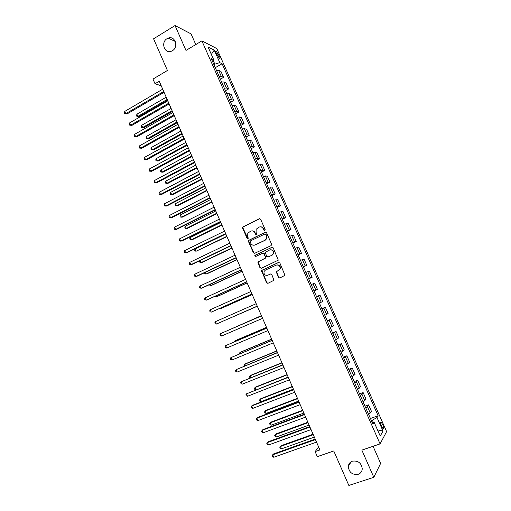 <?xml version="1.0" encoding="UTF-8"?>
<svg xmlns="http://www.w3.org/2000/svg" width="511" height="511" viewBox="0 0 511 511"><rect width="100%" height="100%" fill="white"/><g stroke="black" fill="none" stroke-linecap="round" stroke-linejoin="round"><path stroke-width="0.77" d="M264.8 230.525L265.145 229.541L260.623 219.257L259.281 218.734L242.597 227.05L242.559 228.015L247.024 238.209L247.944 238.58L248.263 238.26L247.701 236.286L247.778 233.272L250.582 231.176C252.415 230.525 253.826 231.087 254.823 232.869L255.404 234.198L256.337 234.568L256.663 234.236L256.088 232.262L256.139 229.298L259 227.127C260.846 226.462 262.277 227.025 263.28 228.819L263.861 230.148L264.8 230.525M352.373 461.171C349.958 462.097 348.604 463.86 348.31 466.46C349.019 472.394 352.296 475.026 358.147 474.342C360.645 473.397 362.018 471.57 362.261 468.855C361.418 462.985 358.122 460.424 352.373 461.171M167.065 38.664C160.352 42.394 164.695 54.422 171.581 51.132L172.36 50.73C178.946 47.159 175.024 35.278 168.202 38.114L167.065 38.664M382.688 424.475L381.149 422.195C380.331 422.195 380.471 423.613 381.564 426.455L383.097 428.735C383.921 428.729 383.78 427.311 382.688 424.475M278.412 277.46L279.766 278.022L284.985 275.308L279.868 263.005L278.514 262.45L261.523 270.523L266.544 282.794L267.879 283.356L273.985 280.271L271.795 274.554L270.453 273.998L267.687 275.257C264.947 275.64 263.733 274.394 264.066 271.513L265.42 270.07L276.279 265.113C278.98 264.685 280.22 265.892 279.99 268.741L278.572 270.325L276.221 271.731L278.412 277.46L279.849 277.984M195.777 44.559L191.069 33.886L175.03 25.55L153.581 38.798L167.429 70.48L152.981 79.071L155.018 83.753L159.253 81.249L319.924 449.929L315.127 451.609L317.325 456.655L333.76 450.958L348.841 485.45L373.809 477.306L380.625 463.413L373.075 446.295M175.03 25.55L185.978 50.436L201.89 40.893L380.075 443.899L361.858 450.134L373.809 477.306M271.111 245.612L271.603 244.213L266.563 232.761L265.222 232.23L248.435 240.47L248.416 241.403L253.386 252.753L254.714 253.29L271.111 245.612M273.206 247.861L278.291 260.163L261.287 268.301L259.952 267.751L257.812 262.002L264.934 258.419L265.426 257.027L264.002 253.782L262.667 253.239L255.768 256.452L254.842 255.455L271.858 247.318L273.206 247.861M216.21 53.195L219.596 58.682C220.215 58.835 220.184 58.075 219.5 56.402L216.115 50.921C215.495 50.768 215.527 51.528 216.21 53.195M201.89 40.893L216.805 48.577L386.616 431.603L380.075 443.899M212.544 61.499L213.719 59.774L211.267 58.612L372.966 424.187L374.135 422.278L372.161 422.373M213.719 59.774L208.066 46.993L214.243 50.116L219.787 62.636L213.854 64.456M215.284 67.688L222.1 63.728L219.787 62.636M222.1 63.728L378.121 415.75L377.016 417.551L383.001 431.054L380.241 436.081L374.135 422.278M318.66 447.036L315.127 451.609M155.018 83.753L161.227 85.778M214.741 63.939L213.221 60.502M373.298 422.316L372.34 420.157L371.337 420.515M220.369 79.179L223.575 77.346L220.924 71.355L218.599 70.326L216.492 70.422M225.46 90.703L228.679 88.882L226.022 82.878L223.741 81.939L221.646 82.073M230.57 102.245L233.802 100.443L231.138 94.426L228.89 93.583L226.814 93.756M235.686 113.819L238.931 112.037L236.261 106.007L234.057 105.253L231.994 105.464M240.822 125.425L244.079 123.656L241.403 117.613L239.231 116.949L237.181 117.198M245.963 137.05L249.234 135.306L246.551 129.245L244.424 128.676L242.386 128.964M251.118 148.714L254.408 146.983L251.712 140.908L249.624 140.436L247.605 140.761M256.292 160.397L259.588 158.691L256.892 152.597L254.842 152.221L252.83 152.585M261.472 172.118L264.781 170.425L262.079 164.318L260.067 164.031L258.074 164.433M266.665 183.858L269.993 182.191L267.279 176.065L263.331 176.321M271.871 195.63L275.212 193.982L272.497 187.844L268.601 188.227M277.09 207.434L280.443 205.799L277.722 199.648L273.877 200.171M282.328 219.264L285.687 217.648L282.96 211.484L279.172 212.142M287.572 231.125L290.951 229.528L288.21 223.352L284.48 224.144M292.829 243.012L296.22 241.435L293.48 235.239L289.801 236.171M298.098 254.932L301.509 253.373L298.756 247.164L295.134 248.231M303.387 266.876L306.804 265.343L304.045 259.115L300.487 260.323M308.682 278.853L312.112 277.339L309.353 271.098L305.846 272.44M314.022 290.919L317.44 289.36L314.667 283.107L311.218 284.589M316.545 296.635L320.001 295.147L316.609 296.77M319.413 303.119L322.78 301.42L320.001 295.147M321.873 308.682L325.341 307.213L322.007 308.983M324.824 315.344L328.126 313.505L325.341 307.213M327.219 320.761L330.7 319.318L327.423 321.221M330.24 327.602L333.491 325.622L330.7 319.318M332.572 332.872L336.072 331.447L332.853 333.498M335.676 339.892L338.87 337.765L336.072 331.447M337.943 345.014L341.457 343.603L338.295 345.8M341.124 352.207L344.261 349.939L341.457 343.603M343.328 357.183L346.848 355.797L343.75 358.134M346.592 364.56L349.665 362.146L346.848 355.797M348.726 369.383L352.258 368.016L349.217 370.501M352.066 376.939L355.081 374.384L352.258 368.016M354.129 381.615L357.687 380.267L354.698 382.899M357.559 389.356L360.511 386.648L357.687 380.267M359.552 393.872L363.123 392.55L361.903 394.147L360.198 395.322M363.059 401.799L364.758 400.605L365.953 398.944L363.123 392.55M364.995 406.162L368.572 404.859L367.396 406.564L365.71 407.784M368.578 414.274L370.258 413.035L371.414 411.278L368.572 404.859M370.443 418.483L378.121 415.75M223.575 77.346L221.269 76.363L219.174 76.478M228.679 88.882L226.418 87.988L224.329 88.148M233.802 100.443L231.572 99.645L229.503 99.843M238.931 112.037L236.746 111.328L234.69 111.564M244.079 123.656L241.933 123.042L239.889 123.317M249.234 135.306L247.126 134.789L245.095 135.096M254.408 146.983L252.338 146.561L250.32 146.906M259.588 158.691L257.557 158.359L255.557 158.742M264.781 170.425L262.795 170.189L260.808 170.61M269.993 182.191L266.065 182.51M275.212 193.982L271.341 194.435M280.443 205.799L276.63 206.393M285.687 217.648L281.931 218.376M290.951 229.528L287.246 230.391M296.22 241.435L292.573 242.438M301.509 253.373L297.913 254.516M306.804 265.343L303.272 266.621M312.112 277.339L308.638 278.757M372.34 420.157L377.016 417.551M211.33 54.364L214.243 50.116M383.001 431.054L377.501 429.892M264.762 230.538L263.619 228.781C262.871 227.325 261.721 226.673 260.169 226.827M251.706 230.883C253.264 230.71 254.421 231.355 255.174 232.824L256.311 234.581M259.805 218.644L242.961 227.012L242.929 227.976L247.937 238.586M265.682 232.135L248.793 240.413L248.78 241.345L253.743 252.677L254.682 253.309M265.752 234.434L264.813 234.064L250.473 240.885L250.141 241.856L250.754 243.255C251.744 245.037 253.156 245.606 254.989 244.967L264.807 240.33L266.384 238.675L266.365 235.839L265.752 234.434L266.09 234.389L265.177 234M254.401 245.171L254.989 244.967M266.09 234.389L266.704 235.795L266.723 238.618L265.145 240.272L255.34 244.903M263.037 253.156L264.34 253.712L265.777 257.806L258.157 261.919L260.297 267.655L261.313 268.288M272.248 247.222L255.532 255.027L255.193 255.379L255.807 256.439M271.871 255.213L273.244 253.724C273.557 250.824 272.337 249.585 269.584 250.013L265.266 252.325L266.704 256.439L268.045 256.982L272.203 255.136L273.577 253.648C273.96 251.003 272.874 249.719 270.313 249.796M272.203 255.136L268.377 256.905M276.815 264.934C279.421 264.704 280.584 265.937 280.309 268.645L278.891 270.223L276.547 271.628L278.738 277.352M270.728 273.922L268.026 275.148M278.834 262.367L261.868 270.428L266.876 282.679L267.981 283.311M166.203 97.199L136.91 114.189L137.868 116.406L139.037 116.668L167.512 100.207M139.037 116.668L136.91 116.412L137.868 116.406L167.18 99.447M136.91 116.412L136.526 115.531L136.91 114.189M163.724 91.507L125.744 113.691L124.761 111.404L162.702 89.176M164.082 92.325L126.996 113.972L124.773 113.704L124.384 112.79L124.761 111.404M126.996 113.972L124.773 113.704M171.108 108.447L141.7 125.278L142.658 127.501L143.815 127.724L172.405 111.424M143.815 127.724L141.688 127.488L142.658 127.501L172.086 110.702M141.688 127.488L141.304 126.6L141.7 125.278M176.02 119.734L146.497 136.392L147.462 138.615L148.605 138.807L177.304 122.672M148.605 138.807L146.485 138.59L147.462 138.615L177.004 121.988M146.485 138.59L146.101 137.702L146.497 136.392M180.951 131.04L151.313 147.526L152.272 149.761L153.402 149.915L182.216 133.946M153.402 149.915L151.288 149.71L152.272 149.761L181.935 133.301M151.288 149.71L150.905 148.822L151.313 147.526M168.809 103.184L130.682 125.144L129.692 122.851L167.793 100.846M169.147 103.957L131.915 125.387L129.698 125.138L129.302 124.224L129.692 122.851M131.915 125.387L129.698 125.138M173.912 114.886L135.626 136.622L134.636 134.323L172.89 112.541M174.232 115.62L136.839 136.827L134.636 136.597L134.24 135.677L134.636 134.323M136.839 136.827L134.636 136.597M179.022 126.619L140.582 148.126L139.586 145.827L178 124.269M179.323 127.309L141.783 148.292L139.58 148.081L139.184 147.162L139.586 145.827M141.783 148.292L139.58 148.081M185.889 142.371L156.136 158.691L157.101 160.927L158.212 161.048L187.141 145.245M158.212 161.048L156.104 160.863L157.101 160.927L186.879 144.645M156.104 160.863L155.721 159.969L156.136 158.691M184.152 138.379L145.552 159.662L144.556 157.35L183.123 136.028M184.433 139.03L146.74 159.79L144.543 159.598L144.147 158.672L144.556 157.35M146.74 159.79L144.543 159.598M190.839 153.734L160.965 169.882L161.936 172.124L163.035 172.213L192.079 156.57M160.965 169.882L160.543 171.147L160.933 172.041L161.936 172.124L191.829 156.008M195.802 165.123L165.813 181.098L166.784 183.347L167.87 183.398L197.022 167.921M165.813 181.098L165.385 182.35L165.768 183.245L166.784 183.347L196.799 167.404M200.778 176.538L170.668 192.34L171.639 194.595L172.712 194.608L201.986 179.304M170.668 192.34L170.233 193.573L170.623 194.474L171.639 194.595L201.775 178.824M205.767 187.978L175.535 203.608L176.512 205.869L177.573 205.85L206.955 190.705M175.535 203.608L175.094 204.828L175.484 205.729L176.512 205.869L206.763 190.271M210.762 199.45L180.415 214.907L181.392 217.169L182.44 217.111L211.937 202.139M180.415 214.907L179.961 216.108L180.351 217.009L181.392 217.169L211.765 201.743M189.287 150.17L150.528 171.223L149.531 168.905L188.259 147.813M189.549 150.777L151.703 171.313L149.512 171.14L149.116 170.214L149.531 168.905M194.442 161.993L155.523 182.81L154.526 180.492L193.407 159.624M194.685 162.549L156.679 182.861L154.494 182.708L154.098 181.782L154.526 180.492M199.603 173.842L160.524 194.423L159.528 192.098L198.568 171.472M199.827 174.36L161.674 194.442L159.489 194.301L159.093 193.375L159.528 192.098M204.777 185.723L165.545 206.067L164.542 203.742L203.742 183.34M204.988 186.189L166.675 206.048L164.497 205.927L164.095 204.994L164.542 203.742M209.97 197.629L170.572 217.743L169.569 215.406L208.929 195.247M210.155 198.051L171.69 217.686L169.518 217.584L169.115 216.645L169.569 215.406M215.776 210.947L185.308 226.226L186.285 228.494L187.313 228.404L216.932 213.598M185.308 226.226L184.848 227.414L185.238 228.321L186.285 228.494L216.779 213.247M215.169 209.567L175.612 229.445L174.602 227.101L214.128 207.172M215.335 209.944L176.71 229.343L174.551 229.26L174.142 228.328L174.602 227.101M220.797 222.47L190.207 237.577L191.191 239.851L192.206 239.723L221.934 225.089M190.207 237.577L189.741 238.746L190.13 239.653L191.191 239.851L221.8 224.776M220.388 221.531L180.67 241.173L179.655 238.822L219.34 219.136M220.535 221.87L181.75 241.039L179.591 240.968L179.189 240.036L179.655 238.822M225.83 234.019L195.119 248.946L196.109 251.227L226.954 236.606M195.119 248.946L194.646 250.109L195.036 251.016L196.109 251.227L226.839 236.331M225.613 233.527L185.736 252.932L184.72 250.575L224.565 231.125M225.741 233.821L186.802 252.753L184.65 252.709L184.241 251.77L184.72 250.575M200.133 260.546L201.034 262.635L202.017 262.43L231.988 248.148M199.922 260.648L199.565 261.491L199.954 262.405L201.034 262.635L231.885 247.918M230.857 245.555L190.807 264.717L189.792 262.354L229.809 243.147M230.959 245.797L191.861 264.5L189.715 264.474L189.306 263.535L189.792 262.354M205.237 272.369L205.971 274.068L206.942 273.832L237.027 259.716M204.592 272.676L204.885 273.819L205.971 274.068L236.944 259.531M236.108 257.608L195.898 276.534L194.883 274.164L235.06 255.193M236.197 257.806L196.939 276.279L194.793 276.272L194.391 275.327L194.883 274.164M210.36 284.225L210.922 285.528L211.88 285.253L242.08 271.315M209.542 284.601L209.829 285.259L210.922 285.528L242.022 271.169M241.377 269.693L201.002 288.376L199.98 286.007L240.323 267.279M241.441 269.846L202.024 288.083L199.89 288.095L199.482 287.144L199.98 286.007M215.495 296.112L215.885 297.019L216.83 296.706L247.145 282.934M214.671 296.482L215.885 297.019L247.107 282.839M220.637 308.018L220.861 308.529L221.787 308.184L252.223 294.591M220.017 308.299L220.861 308.529L252.204 294.534M225.798 319.963L257.314 306.274M225.664 320.02L257.314 306.261M261.396 315.638L229.931 329.538M261.408 315.657L229.682 329.646M266.512 327.366L235.737 340.46L234.849 340.914L235.111 341.527M266.538 327.436L234.849 340.914L234.357 341.853M271.635 339.125L240.738 352.041L239.87 352.533L240.304 353.555M271.686 339.24L239.87 352.533L239.474 353.899M276.77 350.916L245.753 363.647L244.897 364.183L245.516 365.608M276.841 351.07L244.897 364.183L244.341 365.18L244.673 365.946M281.919 362.733L250.78 375.285L249.943 375.853L250.735 377.686M282.008 362.931L249.943 375.853L249.374 376.837L250.173 377.91M287.086 374.576L255.819 386.948L254.995 387.555L255.966 389.797M287.188 374.818L254.995 387.555L254.421 388.52L254.829 389.459L255.858 389.842M246.66 281.81L206.118 300.244L205.096 297.868L245.599 279.383M246.704 281.919L207.121 299.912L204.994 299.944L204.585 298.992L205.096 297.868M251.949 293.959L211.247 312.151L210.219 309.768L250.888 291.526M251.974 294.017L211.247 312.151L210.11 311.825L209.702 310.873L210.219 309.768M257.257 306.134L216.383 324.076L215.355 321.687L256.196 303.694M257.263 306.146L216.383 324.076L215.24 323.738L214.831 322.78L215.355 321.687M261.498 315.875L220.509 333.645L261.511 315.9M221.538 336.04L220.382 335.676L219.973 334.718L220.509 333.645L221.538 336.04L262.577 318.34M266.812 328.056L225.67 345.628L266.844 328.126M226.705 348.029L225.536 347.64L225.127 346.682L225.67 345.628L226.705 348.029L267.911 330.579M272.133 340.269L230.844 357.636L272.184 340.39M231.879 360.044L230.704 359.642L230.289 358.677L230.844 357.636L231.879 360.044L273.257 342.849M277.473 352.513L236.031 369.683L277.543 352.686M237.072 372.091L235.884 371.663L235.469 370.705L236.031 369.683L237.072 372.091L278.616 355.145M282.819 364.79L241.23 381.749L282.915 365.007M242.271 384.17L241.077 383.723L240.662 382.758L241.23 381.749L242.271 384.17L283.988 367.473M288.185 377.099L246.449 393.853L288.3 377.361M247.49 396.274L246.283 395.808L245.868 394.837L246.449 393.853L247.49 396.274L289.379 379.839M292.26 386.45L260.872 398.637L260.061 399.283L261.076 401.633L293.423 389.127M292.381 386.738L260.061 399.283L259.479 400.234L259.888 401.173L261.076 401.633M293.557 389.433L252.536 405.293L251.674 405.983L293.697 389.746M252.721 408.41L251.501 407.925L251.086 406.954L251.674 405.983L252.721 408.41L294.777 392.231M297.447 398.35L265.937 410.359L265.139 411.042L266.161 413.399L298.635 401.078M297.587 398.682L265.139 411.042L264.551 411.975L264.96 412.914L266.161 413.399M298.948 401.806L257.761 417.41L256.912 418.145L299.107 402.163M257.959 420.579L256.733 420.068L256.311 419.097L256.912 418.145L257.959 420.579L300.193 404.655M302.646 410.282L271.009 422.105L270.23 422.827L271.252 425.19L303.853 413.06M302.812 410.659L270.23 422.827L269.636 423.74L270.038 424.686L271.252 425.19M304.352 414.204L262.993 429.559L262.162 430.332L304.53 414.613M263.216 432.779L261.977 432.242L261.555 431.271L262.162 430.332L263.216 432.779L305.616 417.104M307.858 422.239L276.1 433.877L275.333 434.644L276.355 437.007L309.091 425.069M308.044 422.667L275.333 434.644L274.726 435.538L275.135 436.483L276.355 437.007M309.768 426.634L268.243 441.74L267.425 442.558L309.973 427.094M268.486 445.004L267.234 444.449L266.812 443.471L267.425 442.558L268.486 445.004L311.058 429.591M313.083 434.229L281.197 445.681L280.45 446.486L281.478 448.856L314.335 437.109M313.288 434.701L280.45 446.486L279.836 447.361L280.245 448.313L281.478 448.856M315.204 439.096L273.506 453.947L272.708 454.809L315.421 439.601M273.762 457.262L272.504 456.687L272.082 455.703L272.708 454.809L273.762 457.262L316.513 442.111M221.269 76.363L218.599 70.326M226.418 87.988L223.741 81.939M231.572 99.645L228.89 93.583M236.746 111.328L234.057 105.253M241.933 123.042L239.231 116.949M247.126 134.789L244.424 128.676M252.338 146.561L249.624 140.436M257.557 158.359L254.842 152.221M262.795 170.189L260.067 164.031M268.039 182.044L265.311 175.873M273.302 193.931L270.562 187.748M278.572 205.85L275.831 199.648M283.861 217.795L281.107 211.58M289.162 229.771L286.403 223.543M294.47 241.78L291.711 235.533M299.797 253.814L297.025 247.554M305.137 265.88L302.359 259.601M310.49 277.971L307.705 271.68M315.855 290.101L313.064 283.79M321.234 302.257L318.436 295.933M326.631 314.444L323.821 308.101M332.035 326.657L329.225 320.301M337.452 338.908L334.635 332.533M342.887 351.185L340.058 344.797M348.336 363.493L345.5 357.087M353.797 375.828L350.955 369.408M359.271 388.2L356.423 381.762M364.758 400.605L361.903 394.147M370.258 413.035L367.396 406.564M217.124 55.252L218.606 54.383M218.184 57.175L219.5 56.402M263.619 228.781L263.28 228.819M255.756 234.147L255.404 234.198M255.174 232.824L254.823 232.869M247.381 238.152L247.024 238.209M242.929 227.976L242.559 228.015M243.402 226.584L243.032 226.622M259.633 218.708L259.281 218.734M264.206 230.11L263.861 230.148M253.743 252.677L253.386 252.753M248.78 241.345L248.416 241.403M249.253 239.959L248.895 240.01M265.56 232.186L265.222 232.23M265.145 240.272L264.807 240.33M266.704 235.795L266.365 235.839M260.297 267.655L259.952 267.751M258.17 262.788L257.819 262.871M258.649 261.402L258.304 261.491M265.273 258.336L264.934 258.419M265.765 256.95L265.426 257.027M264.34 253.712L264.002 253.782M255.532 255.027L255.181 255.104M272.191 247.247L271.858 247.318M276.579 272.44L276.253 272.542M277.071 271.047L276.745 271.149M278.891 270.223L278.572 270.325M266.876 282.679L266.544 282.794M261.881 271.277L261.543 271.373M262.367 269.897L262.028 269.993M351.185 461.72L348.31 466.46M380.682 422.361L381.149 422.195M215.674 51.183L216.115 50.921M175.311 41.474L168.202 38.114M242.961 227.012L242.597 227.05M248.793 240.413L248.435 240.47M266.723 238.618L266.384 238.675M258.157 261.919L257.812 262.002M265.777 257.806L265.439 257.889M255.193 255.379L254.842 255.455M273.577 253.648L273.244 253.724M276.547 271.628L276.221 271.731M280.309 268.645L279.99 268.741M261.868 270.428L261.523 270.523"/></g></svg>
